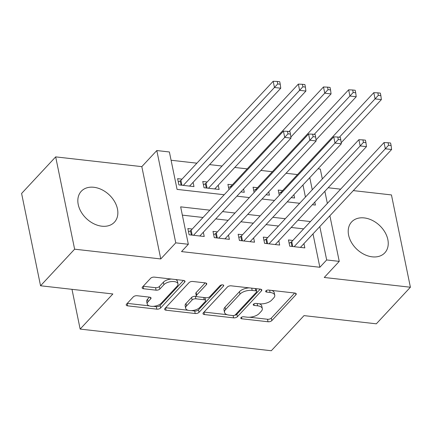 <?xml version="1.0" encoding="UTF-8"?>
<svg xmlns="http://www.w3.org/2000/svg" width="432" height="432" viewBox="0 0 432 432"><rect width="100%" height="100%" fill="white"/><g stroke="black" fill="none" stroke-linecap="round" stroke-linejoin="round"><path stroke-width="0.65" d="M241.007 317.585A1.998 0.961 168.4 0 0 240.781 318.184A1.998 0.961 168.4 0 0 241.801 318.789L268.029 321.759A2.851 1.372 168.4 0 0 271.836 320.603L295.92 294.748A2.851 1.372 168.4 0 0 296.244 293.895A2.851 1.372 168.4 0 0 294.786 293.036L268.558 290.061A1.998 0.961 168.4 0 0 265.891 290.871A1.998 0.961 168.4 0 0 265.664 291.47A1.998 0.961 168.4 0 0 266.684 292.075L270.076 292.459A9.126 4.396 168.4 0 1 274.736 295.218A9.126 4.396 168.4 0 1 273.699 297.95L271.69 300.105A9.126 4.396 168.4 0 1 259.508 303.804L256.117 303.421A1.998 0.961 168.4 0 0 253.449 304.231A1.998 0.961 168.4 0 0 253.222 304.825A1.998 0.961 168.4 0 0 254.243 305.429L257.634 305.813A9.126 4.396 168.4 0 1 262.294 308.578A9.126 4.396 168.4 0 1 261.257 311.305L259.249 313.459A9.126 4.396 168.4 0 1 247.066 317.164L243.67 316.775A1.998 0.961 168.4 0 0 241.007 317.585M101.839 226.195A22.669 16.448 43 0 0 114.431 222.188A22.669 16.448 43 0 0 114.496 201.436A22.669 16.448 43 0 0 93.852 187.277A22.669 16.448 43 0 0 81.259 191.284A22.669 16.448 43 0 0 81.194 212.036A22.669 16.448 43 0 0 101.839 226.195M372.222 256.835A22.669 16.448 43 0 0 384.815 252.828A22.669 16.448 43 0 0 384.88 232.076A22.669 16.448 43 0 0 364.235 217.917A22.669 16.448 43 0 0 351.643 221.924A22.669 16.448 43 0 0 351.578 242.676A22.669 16.448 43 0 0 372.222 256.835M137.111 295.731A2.851 1.372 168.4 0 0 133.304 296.887L126.549 304.139A2.851 1.372 168.4 0 0 126.22 304.992A2.851 1.372 168.4 0 0 127.678 305.856L156.811 309.155A2.851 1.372 168.4 0 0 160.618 308L184.696 282.145A2.851 1.372 168.4 0 0 185.02 281.291A2.851 1.372 168.4 0 0 183.568 280.433L154.435 277.128A2.851 1.372 168.4 0 0 150.628 278.289L142.468 287.048A2.851 1.372 168.4 0 0 142.139 287.901A2.851 1.372 168.4 0 0 143.597 288.765L156.065 290.174A2.851 1.372 168.4 0 0 159.872 289.019L163.917 284.677A7.63 3.677 168.4 0 1 172.006 281.529A7.63 3.677 168.4 0 1 178 283.889A7.63 3.677 168.4 0 1 177.125 286.173L161.271 303.194A7.63 3.677 168.4 0 1 153.187 306.337A7.63 3.677 168.4 0 1 147.193 303.977A7.63 3.677 168.4 0 1 148.068 301.698L150.709 298.858A2.851 1.372 168.4 0 0 151.033 298.004A2.851 1.372 168.4 0 0 149.575 297.146L137.111 295.731M40.549 285.768L21.6 193.46L55.674 156.881L74.623 249.183L40.549 285.768L112.86 293.96L80.147 329.081L271.301 350.741L304.015 315.619L376.326 323.816L410.4 287.231L324.254 277.474L339.244 261.376L326.673 259.951L319.858 267.268L181.521 251.591L188.336 244.274L175.759 242.849L156.811 150.547L169.387 151.972L177.071 189.389L224.208 194.735M74.623 249.183L160.769 258.946L175.759 242.849M203.326 312.838A2.851 1.372 168.4 0 0 203.002 313.697A2.851 1.372 168.4 0 0 204.46 314.555L233.588 317.86A2.851 1.372 168.4 0 0 237.395 316.699L261.479 290.849A2.851 1.372 168.4 0 0 261.803 289.996A2.851 1.372 168.4 0 0 260.345 289.132L231.212 285.833A2.851 1.372 168.4 0 0 227.41 286.988L203.326 312.838M195.199 313.508L166.066 310.208A2.851 1.372 168.4 0 1 164.614 309.344A2.851 1.372 168.4 0 1 164.938 308.491L189.016 282.636A2.851 1.372 168.4 0 1 192.823 281.48L205.292 282.895A2.851 1.372 168.4 0 1 206.75 283.754A2.851 1.372 168.4 0 1 206.42 284.607L196.657 295.094A2.851 1.372 168.4 0 0 196.333 295.947A2.851 1.372 168.4 0 0 197.786 296.811L206.059 297.745A2.851 1.372 168.4 0 0 209.866 296.59L220.034 285.676A1.998 0.961 168.4 0 1 222.151 284.85A1.998 0.961 168.4 0 1 223.717 285.471A1.998 0.961 168.4 0 1 223.49 286.065L199.006 312.352A2.851 1.372 168.4 0 1 195.199 313.508L194.686 311.013L191.306 310.63M410.4 287.231L391.451 194.929L353.322 190.609M182.007 179.156L177.606 178.654L178.886 184.891L193.973 186.602L193.099 182.32M207.155 182.007L202.754 181.505L204.034 187.742L219.127 189.454L218.246 185.171M232.308 184.853L227.907 184.356L228.987 189.605M257.461 187.704L253.06 187.207L254.135 192.456M292.853 240.451L288.452 239.949L289.732 246.186L304.825 247.898L303.944 243.616M267.705 237.6L263.304 237.098L264.584 243.335L279.671 245.047L278.797 240.764M242.552 234.749L238.151 234.252L239.431 240.489L254.524 242.195L253.643 237.913M217.399 231.898L212.998 231.401L214.277 237.638L229.37 239.344L228.49 235.067M319.858 267.268L313.006 233.89M303.631 228.879L291.179 227.464M278.483 226.028L266.031 224.618M253.33 223.177L240.878 221.767M228.177 220.325L215.725 218.916M203.024 217.48L182.353 215.136M192.245 229.046L187.844 228.55L189.124 234.787L204.217 236.498L203.337 232.216M297.497 174.577L286.043 173.275M272.344 171.725L260.89 170.429M247.19 168.874L234.743 167.465M222.043 166.023L209.59 164.614M196.889 163.177L171.088 160.25M305.446 197.073L302.962 184.966M282.614 190.555L278.213 190.058L279.288 195.307M293.906 194.692L294.581 198.002L291.179 197.618M268.753 191.84L269.433 195.151L266.026 194.767M243.599 188.989L244.28 192.305L240.872 191.916M71.987 289.327L80.147 329.081M160.769 258.946L141.82 166.639L55.674 156.881M141.82 166.639L156.811 150.547M318.006 168.809L320.301 169.069L322.326 178.951M340.621 189.167L328.169 187.758M209.839 210.163L180.652 206.852L188.336 244.274M310.446 221.562L297.994 220.153M285.298 218.711L272.846 217.301M260.145 215.86L247.693 214.45M234.992 213.008L222.539 211.599M326.673 259.951L319.82 226.573M324.864 191.306L327.348 203.413M329.886 215.768L339.244 261.376M312.368 204.719L315.403 205.065L314.798 202.111M312.26 189.756L309.776 177.649M236.909 196.171L249.361 197.581M262.062 199.022L274.514 200.432M287.215 201.874L299.668 203.283M262.294 308.578L261.787 306.083A9.126 4.396 168.4 0 0 259.211 303.772M274.736 295.218L274.228 292.723A9.126 4.396 168.4 0 0 271.652 290.412M249.512 317.223L267.516 319.264A2.851 1.372 168.4 0 0 271.323 318.109L294.689 293.026M234.436 315.322A2.851 1.372 168.4 0 0 236.887 314.204L260.253 289.121M204.044 312.071L227.081 314.685M232.745 315.538A1.998 0.961 168.4 0 0 235.413 314.728L256.549 292.037A1.998 0.961 168.4 0 0 256.775 291.438A1.998 0.961 168.4 0 0 255.76 290.833L252.18 290.428A9.126 4.396 168.4 0 0 239.998 294.133L225.547 309.641A9.126 4.396 168.4 0 0 224.505 312.374A9.126 4.396 168.4 0 0 229.165 315.133L232.745 315.538M256.775 291.438L256.268 288.943A1.998 0.961 168.4 0 0 256.084 288.646M249.221 287.869A9.126 4.396 168.4 0 0 239.485 291.638L239.998 294.133M224.505 312.374L223.997 309.879A9.126 4.396 168.4 0 1 225.034 307.147L239.485 291.638M188.012 310.257L165.65 307.724M205.195 282.884L196.144 292.599A2.851 1.372 168.4 0 0 195.82 293.452L196.333 295.947M221.746 284.899L198.493 309.857L199.006 312.352M186.521 305.975A7.63 3.677 168.4 0 0 185.652 308.259A7.63 3.677 168.4 0 0 191.641 310.613A7.63 3.677 168.4 0 0 199.73 307.471L205.319 301.477A2.851 1.372 168.4 0 0 205.643 300.623A2.851 1.372 168.4 0 0 204.185 299.759L195.917 298.82A2.851 1.372 168.4 0 0 192.11 299.975L186.521 305.975L186.008 303.48A7.63 3.677 168.4 0 0 185.139 305.764L185.652 308.259M205.643 300.623L205.13 298.129A2.851 1.372 168.4 0 0 204.73 297.599M186.008 303.48L191.597 297.481A2.851 1.372 168.4 0 1 195.404 296.325L196.733 296.476M194.686 311.013A2.851 1.372 168.4 0 0 198.493 309.857M147.193 303.977L146.68 301.482A7.63 3.677 168.4 0 1 147.555 299.203L149.483 297.13M178 283.889L177.487 281.394A7.63 3.677 168.4 0 0 175.478 279.515M171.342 279.045A7.63 3.677 168.4 0 0 163.404 282.182L163.917 284.677M143.181 286.281L155.552 287.685A2.851 1.372 168.4 0 0 159.359 286.524L163.404 282.182M153.338 306.326L156.298 306.661A2.851 1.372 168.4 0 0 160.105 305.505L183.47 280.422M127.262 303.372L149.202 305.861M341.172 142.76L381.364 99.608L375.073 98.896L373.793 92.659L281.524 191.727A2.905 1.399 -11.6 0 1 280.832 192.251L278.888 193.352M378.346 95.337L380.862 95.623L380.349 93.128L377.838 92.842L378.346 95.337L339.379 137.219M380.862 95.623L381.364 99.608M373.793 92.659L377.838 92.842M294.138 246.688L385.317 148.792L391.603 149.504L300.424 247.396M289.132 243.248L291.076 242.147A2.905 1.399 168.4 0 0 291.767 241.618L384.037 142.555L385.317 148.792L388.589 145.233L391.106 145.519L390.593 143.024L388.076 142.738L388.589 145.233M388.076 142.738L384.037 142.555M391.603 149.504L391.106 145.519M316.019 139.914L356.211 96.757L349.92 96.044L348.64 89.813L256.37 188.876A2.905 1.399 -11.6 0 1 255.679 189.4L253.735 190.507M353.198 92.486L355.709 92.772L355.201 90.277L352.685 89.991L353.198 92.486L314.226 134.368M355.709 92.772L356.211 96.757M348.64 89.813L352.685 89.991M290.866 137.063L331.058 93.911L324.772 93.199L323.492 86.962L231.217 186.025A2.905 1.399 -11.6 0 1 230.526 186.548L228.587 187.655M328.045 89.64L330.561 89.921L330.048 87.426L327.532 87.145L328.045 89.64L289.078 131.517M330.561 89.921L331.058 93.911M323.492 86.962L327.532 87.145M214.726 188.951L305.905 91.06L299.619 90.347L298.339 84.11L206.069 183.173A2.905 1.399 -11.6 0 1 205.378 183.703L203.434 184.804M302.891 86.789L305.408 87.075L304.895 84.58L302.378 84.294L302.891 86.789L208.44 188.239M305.408 87.075L305.905 91.06M298.339 84.11L302.378 84.294M189.572 186.106L280.751 88.209L274.466 87.496L273.186 81.259L180.916 180.328A2.905 1.399 -11.6 0 1 180.225 180.851L178.281 181.953M277.738 83.938L280.255 84.224L279.742 81.729L277.231 81.443L277.738 83.938L183.287 185.393M280.255 84.224L280.751 88.209M273.186 81.259L277.231 81.443M268.985 243.837L360.164 145.94L366.449 146.653L275.27 244.55M263.979 240.397L265.923 239.296A2.905 1.399 168.4 0 0 266.614 238.772L358.884 139.703L360.164 145.94L363.436 142.382L365.953 142.668L365.44 140.173L362.929 139.887L363.436 142.382M362.929 139.887L358.884 139.703M366.449 146.653L365.953 142.668M243.832 240.986L335.011 143.089L341.302 143.802L250.117 241.699M238.826 237.546L240.77 236.444A2.905 1.399 168.4 0 0 241.461 235.921L333.731 136.852L335.011 143.089L338.288 139.531L340.799 139.817L340.292 137.322L337.775 137.036L338.288 139.531M337.775 137.036L333.731 136.852M341.302 143.802L340.799 139.817M218.678 238.135L309.857 140.243L316.148 140.956L224.969 238.847M213.673 234.7L215.617 233.593A2.905 1.399 168.4 0 0 216.308 233.069L308.578 134.006L309.857 140.243L313.135 136.679L315.652 136.966L315.139 134.471L312.622 134.185L313.135 136.679M312.622 134.185L308.578 134.006M316.148 140.956L315.652 136.966M193.525 235.283L284.71 137.392L290.995 138.105L199.816 235.996M188.525 231.849L190.469 230.747A2.905 1.399 168.4 0 0 191.155 230.218L283.43 131.155L284.71 137.392L287.982 133.834L290.498 134.114L289.985 131.62L287.469 131.339L287.982 133.834M287.469 131.339L283.43 131.155M290.995 138.105L290.498 134.114M241.477 317.228L241.801 318.789M266.36 290.515L266.684 292.075M253.919 303.869L254.243 305.429M257.17 303.539L257.634 305.813M269.611 290.18L270.076 292.459M295.607 293.242L295.92 294.748M271.323 318.109L271.836 320.603M267.516 319.264L268.029 321.759M261.166 289.337L261.479 290.849M236.887 314.204L237.395 316.699M233.118 315.56L233.588 317.86M203.963 312.158L204.46 314.555M255.29 288.56L255.76 290.833M251.71 288.155L252.18 290.428M225.034 307.147L225.547 309.641M165.575 307.805L166.066 310.208M206.113 283.1L206.42 284.607M196.144 292.599L196.657 295.094M223.274 285.012L223.49 286.065M203.72 297.481L204.185 299.759M195.404 296.325L195.917 298.82M191.597 297.481L192.11 299.975M150.395 297.351L150.709 298.858M147.555 299.203L148.068 301.698M159.359 286.524L159.872 289.019M155.552 287.685L156.065 290.174M143.105 286.362L143.597 288.765M184.388 280.638L184.696 282.145M160.105 305.505L160.618 308M156.298 306.661L156.811 309.155M127.186 303.453L127.678 305.856M281.524 191.727L281.723 192.694M280.832 192.251L281.07 193.396M291.956 246.44L291.076 242.147M292.772 246.532L291.767 241.618M256.37 188.876L256.57 189.842M255.679 189.4L255.917 190.544M231.217 186.025L231.417 186.991M230.526 186.548L230.764 187.699M206.069 183.173L207.074 188.087M205.378 183.703L206.258 187.996M180.916 180.328L181.921 185.236M180.225 180.851L181.105 185.144M266.803 243.589L265.923 239.296M267.619 243.68L266.614 238.772M241.65 240.737L240.77 236.444M242.471 240.829L241.461 235.921M216.497 237.886L215.617 233.593M217.318 237.983L216.308 233.069M191.349 235.04L190.469 230.747M192.164 235.132L191.155 230.218"/></g></svg>
